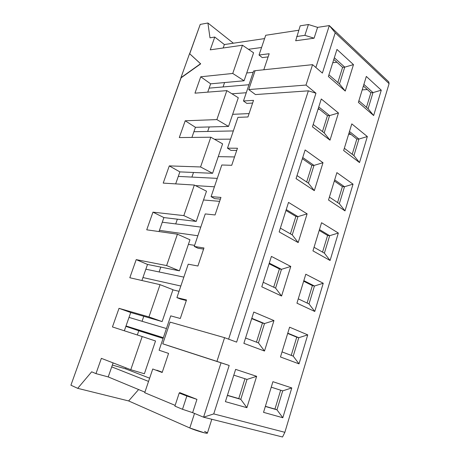 <?xml version="1.0" encoding="UTF-8"?>
<svg xmlns="http://www.w3.org/2000/svg" width="460" height="460" viewBox="0 0 460 460"><rect width="100%" height="100%" fill="white"/><g stroke="black" fill="none" stroke-linecap="round" stroke-linejoin="round"><path stroke-width="0.69" d="M255.116 70.679L312.576 64.659L322.379 73.082L335.231 32.775L389.085 83.651L388.769 81.897L329.32 25.576L335.231 32.775L329.32 25.576L315.859 67.482L329.32 25.576L388.769 81.897L389.085 83.651L335.231 32.775L322.379 73.082L312.576 64.659L255.116 70.679L248.728 89.568L255.116 70.679M255.467 94.576L248.728 89.568L255.467 94.576L308.361 90.833L315.962 93.213L305.998 85.065L248.728 89.568L305.998 85.065L312.576 64.659L305.998 85.065L315.962 93.213L236.624 342.125L224.578 337.674L216.936 361.387L229.183 365.459L213.739 413.908L284.866 432.314L389.085 83.651L284.866 432.314L213.739 413.908L229.183 365.459L216.936 361.387L224.578 337.674L236.624 342.125L315.962 93.213L308.361 90.833L255.467 94.576M295.671 40.762L300.207 25.817L295.671 40.762L314.082 38.197L304.871 35.34L296.683 36.524L304.871 35.34L314.082 38.197L317.596 27.364L308.413 24.518L304.871 35.34L308.413 24.518L300.207 25.817L308.413 24.518L317.596 27.364L329.32 25.576L317.596 27.364L314.082 38.197L295.671 40.762M264.598 38.588L224.365 44.545L223.163 47.989L224.365 44.545L214.768 37.047L210.255 49.841L242.466 45.224L253.586 52.808L242.466 45.224L232.748 73.456L200.744 76.785L210.64 83.835L244.076 80.764L232.748 73.456L244.076 80.764L253.586 52.808L244.076 80.764L210.64 83.835L209.133 88.136L248.975 84.726L209.133 88.136L207.736 92.144L210.64 83.835L200.744 76.785L194.965 93.162L226.843 90.62L238.291 97.75L226.843 90.62L216.867 119.594L185.213 120.784L195.442 127.316L228.534 126.431L216.867 119.594L228.534 126.431L238.291 97.75L228.534 126.431L195.442 127.316L193.901 131.727L233.335 130.939L193.901 131.727L191.912 137.425L195.442 127.316L185.213 120.784L179.291 137.569L210.806 137.212L222.6 143.865L210.806 137.212L200.566 166.963L169.291 165.893L179.866 171.885L212.583 173.299L200.566 166.963L212.583 173.299L222.6 143.865L212.583 173.299L179.866 171.885L178.29 176.404L217.275 178.371L178.29 176.404L175.674 183.885L179.866 171.885L169.291 165.893L163.219 183.103L194.338 185.052L206.5 191.193L194.338 185.052L183.822 215.608L196.213 221.415L206.5 191.193L196.213 221.415L163.898 217.58L159.436 230.351L197.857 235.744L159.436 230.351L163.898 217.58L152.961 212.158L183.822 215.608L194.338 185.052L163.219 183.103L169.291 165.893L200.566 166.963L210.806 137.212L179.291 137.569L185.213 120.784L216.867 119.594L226.843 90.62L194.965 93.162L200.744 76.785L232.748 73.456L242.466 45.224L210.255 49.841L214.768 37.047L224.365 44.545L264.598 38.588M248.423 49.289L261.579 47.495L248.423 49.289M363.388 86.014L370.881 92.742L372.985 92.609L363.883 84.398L372.985 92.609L370.881 92.742L366.465 107.301L370.881 92.742L363.388 86.014M368.103 108.727L372.985 92.609L368.103 108.727L373.652 115.535L381.271 90.183L372.985 92.609L381.271 90.183L366.321 76.435L358.386 102.373L373.652 115.535L368.103 108.727L358.88 100.74L368.103 108.727M333.799 59.432L342.608 67.344L344.741 67.137L334.334 57.753L344.741 67.137L342.608 67.344L337.847 82.53L342.608 67.344L333.799 59.432M339.486 83.944L344.741 67.137L339.486 83.944L345.259 91.057L353.475 64.618L344.741 67.137L353.475 64.618L336.967 49.438L328.388 76.515L345.259 91.057L339.486 83.944L328.929 74.807L339.486 83.944M246.721 72.979L253.178 72.318L246.721 72.979M332.764 62.704L336.95 62.267L332.764 62.704M224.578 82.553L223.06 86.946L224.578 82.553M362.204 89.89L367.322 89.545L362.204 89.89M190.745 70.949L190.86 70.633L190.745 70.949M259.032 55.016L265.713 35.276L298.753 30.239L265.713 35.276L259.032 55.016L262.252 57.609L259.032 55.016L269.18 53.739L259.032 55.016M268.123 56.896L262.252 57.609L268.123 56.896M253.632 70.972L255.07 70.823L253.632 70.972L243.472 100.987L253.632 70.972M263.798 69.77L269.18 53.739L263.798 69.77M231.938 93.794L246.267 92.73L231.938 93.794M349.054 132.871L356.828 139.07L358.926 139.052L349.473 131.497L358.926 139.052L356.828 139.07L352.21 154.295L356.828 139.07L349.054 132.871M353.918 155.595L358.926 139.052L353.918 155.595L359.513 162.576L367.339 136.551L358.926 139.052L367.339 136.551L351.802 123.884L343.649 150.529L359.513 162.576L353.918 155.595L344.339 148.275L353.918 155.595M318.297 108.376L327.457 115.673L329.578 115.592L318.757 106.933L329.578 115.592L327.457 115.673L322.477 131.566L327.457 115.673L318.297 108.376M324.173 132.865L329.578 115.592L324.173 132.865L330.004 140.162L338.451 112.987L329.578 115.592L338.451 112.987L321.275 98.98L312.455 126.834L330.004 140.162L324.173 132.865L313.197 124.476L324.173 132.865M232.656 114.321L249.084 113.591L232.656 114.321M318.015 109.273L319.349 109.21L318.015 109.273M209.231 126.948L207.678 131.451L209.231 126.948M348.594 134.372L350.899 134.343L348.594 134.372M246.807 103.391L243.472 100.987L246.807 103.391L252.626 103.051L246.807 103.391M237.929 117.363L247.952 116.966L253.529 100.355L243.472 100.987L253.529 100.355L247.952 116.966L237.929 117.363L227.499 148.177L237.929 117.363M214.469 139.276L230.558 139.15L214.469 139.276M334.328 180.993L342.407 186.622L344.494 186.731L334.673 179.866L344.494 186.731L342.407 186.622L337.577 202.544L342.407 186.622L334.328 180.993M339.348 203.722L344.494 186.731L339.348 203.722L345 210.881L353.033 184.155L344.494 186.731L353.033 184.155L336.887 172.626L328.509 200.008L345 210.881L339.348 203.722L329.4 197.104L339.348 203.722M302.358 158.7L311.886 165.341L313.996 165.399L302.732 157.521L313.996 165.399L311.886 165.341L306.665 181.987L311.886 165.341L302.358 158.7M308.436 183.166L313.996 165.399L308.436 183.166L314.318 190.653L323 162.708L313.996 165.399L323 162.708L305.129 149.948L296.05 178.612L314.318 190.653L308.436 183.166L297.016 175.57L308.436 183.166M218.253 156.642L234.531 156.935L218.253 156.642M193.499 172.477L191.9 177.094L193.499 172.477M230.954 150.386L227.499 148.177L230.954 150.386L236.716 150.437L230.954 150.386M221.806 164.996L231.725 165.295L237.458 148.235L227.499 148.177L237.458 148.235L231.725 165.295L221.806 164.996L211.094 196.644L221.806 164.996M195.425 185.598L214.423 186.806L195.425 185.598M319.205 230.42L327.595 235.457L329.671 235.698L319.47 229.563L329.671 235.698L338.336 233.036L321.563 222.72L312.949 250.872L321.563 222.72L338.336 233.036L329.671 235.698L327.595 235.457L322.546 252.109L327.595 235.457L319.205 230.42M285.959 210.473L295.872 216.418L297.965 216.62L286.246 209.57L297.965 216.62L307.119 213.842L288.518 202.4L279.168 231.909L288.518 202.4L307.119 213.842L297.965 216.62L295.872 216.418L290.409 233.847L295.872 216.418L285.959 210.473M203.504 199.985L219.621 201.348L203.504 199.985M214.676 198.645L211.094 196.644L214.676 198.645L220.374 199.105L214.676 198.645M220.944 197.42L211.094 196.644L220.944 197.42L215.056 214.958L220.944 197.42M189.635 53.716L200.238 24.415L207.903 23L233.387 43.211L207.903 23L209.99 37.823L214.768 37.047L209.99 37.823L207.903 23L200.238 24.415L189.721 53.768L200.704 63.859L181.096 77.82L70.915 385.21L77.705 388.338L91.666 371.812L95.973 373.618L91.666 371.812L77.705 388.338L128.633 400.942L138.604 389.545L128.633 400.942L189.808 427.978L194.517 413.436L189.808 427.978C195.385 430.491 207.759 434.125 207.402 433.084L211.807 419.267M189.554 53.647L180.929 77.705L200.537 63.739L189.554 53.647M324.386 253.155L329.671 235.698L324.386 253.155L330.084 260.492L338.336 233.036L330.084 260.492L312.949 250.872L330.084 260.492L324.386 253.155L314.048 247.279L324.386 253.155M292.249 234.893L297.965 216.62L292.249 234.893L298.189 242.587L307.119 213.842L298.189 242.587L279.168 231.909L298.189 242.587L292.249 234.893L280.364 228.143L292.249 234.893M177.353 219.178L175.72 223.916L177.353 219.178M299.017 363.866L280.479 356.977L289.593 327.192L307.734 334.868L299.017 363.866L293.215 356.143L282.037 351.888L293.215 356.143L299.017 363.866L307.734 334.868L289.593 327.192L280.479 356.977L299.017 363.866M264.494 351.032L243.869 343.361L253.788 312.047L273.959 320.58L264.494 351.032L258.445 342.913L245.565 338.014L258.445 342.913L264.494 351.032L273.959 320.58L253.788 312.047L243.869 343.361L264.494 351.032M256.64 376.32L246.899 407.681L225.406 401.66L235.629 369.374L256.64 376.32L247.026 379.397L240.787 399.337L246.899 407.681L256.64 376.32L235.629 369.374L225.406 401.66L246.899 407.681L240.787 399.337L227.372 395.45L240.787 399.337L247.026 379.397L256.64 376.32M291.784 387.929L282.82 417.749L263.54 412.35L272.918 381.697L291.784 387.929L282.704 390.862L276.966 409.82L282.82 417.749L291.784 387.929L272.918 381.697L263.54 412.35L282.82 417.749L276.966 409.82L265.345 406.45L276.966 409.82L282.704 390.862L291.784 387.929M305.802 274.223L323.242 283.256L314.766 311.466L296.947 303.174L305.802 274.223L296.947 303.174L314.766 311.466L323.242 283.256L305.802 274.223M271.411 256.41L290.777 266.443L281.583 296.022L261.78 286.804L271.411 256.41L261.78 286.804L281.583 296.022L290.777 266.443L271.411 256.41M323 162.708L314.318 190.653L296.05 178.612L305.129 149.948L323 162.708M353.033 184.155L345 210.881L328.509 200.008L336.887 172.626L353.033 184.155M338.451 112.987L330.004 140.162L312.455 126.834L321.275 98.98L338.451 112.987M367.339 136.551L359.513 162.576L343.649 150.529L351.802 123.884L367.339 136.551M353.475 64.618L345.259 91.057L328.388 76.515L336.967 49.438L353.475 64.618M381.271 90.183L373.652 115.535L358.386 102.373L366.321 76.435L381.271 90.183M180.297 318.492L170.735 315.859L159.102 350.227L168.573 353.412L162.167 372.485L152.755 368.989L144.722 392.708L175.151 405.375L144.722 392.708L152.755 368.989L162.167 372.485L168.573 353.412L159.102 350.227L170.735 315.859L180.297 318.492L186.518 299.954L180.297 318.492M179.774 392.622L196.943 399.366L192.631 412.654L203.556 417.197L221.036 362.785L170.884 346.512L229.183 365.459L221.036 362.785L203.556 417.197L213.739 413.908L203.556 417.197L282.543 437L284.866 432.314L282.543 437L203.556 417.197L192.631 412.654L182.499 409.291L174.903 406.117L179.216 393.024L179.774 392.622L179.216 393.024L186.84 396.025L196.943 399.366L179.774 392.622M228.614 339.164L308.361 90.833L228.614 339.164M215.056 214.958L205.246 213.923L194.235 246.439L203.97 247.974L197.915 266.001L188.226 264.189L176.916 297.614L186.518 299.954L176.916 297.614L188.226 264.189L197.915 266.001L203.97 247.974L194.235 246.439L205.246 213.923L215.056 214.958M170.102 322.115L224.578 337.674L170.102 322.115L162.765 343.815L216.936 361.387L162.765 343.815L170.884 346.512L162.765 343.815L170.102 322.115M269.278 263.143L281.474 269.318L290.777 266.443L281.474 269.318L275.592 288.121L281.583 296.022L275.592 288.121L263.218 282.267L275.592 288.121L281.474 269.318L269.278 263.143M303.841 280.64L314.445 286.005L323.242 283.256L314.445 286.005L309.016 303.939L314.766 311.466L309.016 303.939L298.264 298.85L309.016 303.939L314.445 286.005L303.841 280.64M271.239 387.176L282.704 390.862L271.239 387.176M233.801 375.147L247.026 379.397L233.801 375.147M251.804 318.314L264.506 323.553L273.959 320.58L264.506 323.553L258.445 342.913L264.506 323.553L251.804 318.314M287.77 333.155L298.793 337.709L307.734 334.868L298.793 337.709L293.215 356.143L298.793 337.709L287.77 333.155M180.774 299.155L176.916 297.614L180.774 299.155L186.329 300.512L180.774 299.155M156.808 370.191L162.259 372.215L156.808 370.191M144.911 392.161L108.215 376.924L95.973 373.618L101.361 358.351L130.772 369.725L142.192 336.553L112.447 326.939L119.013 308.338L148.948 316.928L160.051 284.665L129.812 277.742L136.206 259.624L166.623 265.575L177.428 234.186L146.728 229.816L152.961 212.158L146.728 229.816L177.428 234.186L166.623 265.575L136.206 259.624L129.812 277.742L160.051 284.665L148.948 316.928L119.013 308.338L112.447 326.939L142.192 336.553L130.772 369.725L101.361 358.351L95.973 373.618L108.215 376.924L144.911 392.161M196.943 399.366L186.84 396.025L182.499 409.291L192.631 412.654L196.943 399.366M197.955 248.216L194.235 246.439L197.955 248.216L203.584 249.113L197.955 248.216M269.083 263.752L279.398 268.968L281.474 269.318L279.398 268.968L273.677 287.218L279.398 268.968L269.083 263.752M303.663 281.221L312.38 285.625L314.445 286.005L312.38 285.625L307.102 303.036L312.38 285.625L303.663 281.221M280.663 390.206L274.942 409.084L276.966 409.82L265.385 406.312L274.942 409.084L280.663 390.206M244.979 378.741L238.757 398.59L240.787 399.337L227.418 395.301L238.757 398.59L244.979 378.741M251.706 318.613L264.506 323.553L262.447 323.041L256.45 342.154L262.447 323.041L251.706 318.613M287.684 333.442L298.793 337.709L296.746 337.18L291.226 355.384L296.746 337.18L287.684 333.442M183.85 277.121L145.86 269.198L142.945 277.547L180.837 286.022L142.945 277.547L147.522 264.448L136.206 259.624L147.522 264.448L179.4 270.825L166.623 265.575L179.4 270.825L189.963 239.786L177.428 234.186L189.963 239.786L179.4 270.825L147.522 264.448L145.86 269.198L183.85 277.121M166.445 328.543L129.013 317.406L126.023 325.967L163.346 337.692L126.023 325.967L130.72 312.524L119.013 308.338L130.72 312.524L162.127 321.586L148.948 316.928L162.127 321.586L172.977 289.702L160.051 284.665L172.977 289.702L162.127 321.586L130.72 312.524L129.013 317.406L166.445 328.543M148.545 381.409L111.728 366.873L108.215 376.924L113.114 362.894L111.728 366.873L148.545 381.409M186.84 396.025L179.216 393.024L174.903 406.117L182.499 409.291L186.84 396.025M200.79 227.085L162.276 222.214L200.79 227.085M204.573 431.399C208.334 433.136 208.236 433.602 204.286 432.797L189.808 427.978L128.633 400.942L77.705 388.338L70.915 385.21L181.073 77.602M142.059 321.287L143.784 316.296L142.059 321.287M125.62 368.857L125.965 367.862L125.62 368.857L112.361 365.062L125.62 368.857L149.638 378.189L125.62 368.857M137.327 334.983L138.793 330.751L125.879 326.376L163.099 338.416L138.793 330.751L137.327 334.983M159.108 271.964L160.793 267.099L159.108 271.964M144.377 373.756L130.772 369.725L144.377 373.756L155.526 340.981L142.192 336.553L155.526 340.981L144.377 373.756M124.338 330.78L126.023 325.967L124.338 330.78M141.904 280.514L142.945 277.547L141.904 280.514M159.011 231.564L159.436 230.351L159.011 231.564M152.961 212.158L163.898 217.58L196.213 221.415L183.822 215.608L152.961 212.158M188.399 244.386L194.603 245.352L188.399 244.386M172.914 289.88L179.049 291.306L172.914 289.88"/></g></svg>
